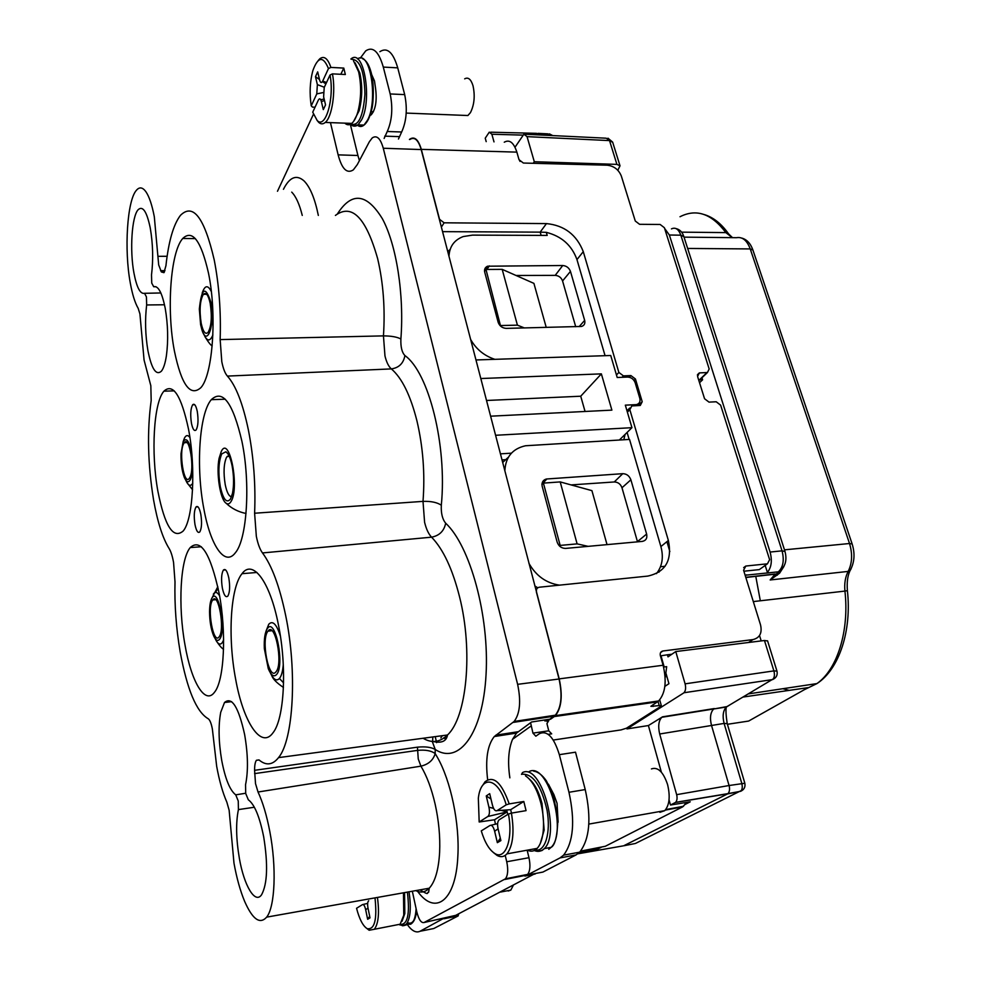 <?xml version="1.0" encoding="UTF-8"?>
<svg xmlns="http://www.w3.org/2000/svg" width="981" height="981" viewBox="0 0 981 981"><rect width="100%" height="100%" fill="white"/><g stroke="black" fill="none" stroke-linecap="round" stroke-linejoin="round"><path stroke-width="1.47" d="M515.013 147.236L523.903 134.189L527.055 136.641L534.302 161.718L616.902 164.379L620.017 165.814L617.834 170.277M539.023 134.924L536.386 133.293M536.325 133.33L490.721 132.19M448.991 256.323C449.47 246.562 454.228 239.977 463.253 236.556L472.486 235.121L547.202 235.415L546.319 232.35L540.151 232.141L546.466 223.594L444.123 222.81L439.537 219.327L421.315 149.357C418.372 139.474 414.534 136.089 409.776 139.192L409.433 139.474M541.12 235.391L540.2 232.141M520.04 161.436L518.79 158.897M534.302 161.718L533.223 163.287M442.566 231.651L540.151 232.141M634.695 405.766L636.595 404.552C639.465 403.694 640.544 401.621 639.82 398.347L635.185 382.798C633.763 379.193 631.249 377.293 627.644 377.072L617.196 377.489L610.734 355.502L475.969 359.953L421.192 149.566C418.311 139.866 414.534 136.506 409.862 139.498M509.862 777.847C507.557 762.188 508.452 749.337 512.536 739.318L516.546 733.089L531.543 722.016L549.814 719.183L555.344 715.198L514.154 721.44C519.991 713.567 521.144 701.194 517.625 684.333L383.277 148.241C380.444 138.309 376.753 134.875 372.228 137.941L369.359 141.742L357.292 164.612L353.344 169.86C346.98 174.042 341.903 169.039 338.138 154.863L357.918 155.501L350.327 124.329M480.813 378.531L490.61 416.189L611.886 410.132L601.365 373.871L480.813 378.531L475.969 359.953M650.918 706.259L657.417 701.881L554.302 716.559L555.405 715.627C561.537 707.841 562.812 695.59 559.207 678.877L495.589 435.282L631.948 427.679L625.326 405.153L635.811 404.65M536.362 591.886L559.047 678.999C562.579 695.406 561.353 707.473 555.344 715.198M619.379 440.015L631.948 427.679M546.233 327.421L533.909 283.374L502.186 269.358L485.975 269.456L500.592 326.133M669.839 551.58L666.921 541.659M360.272 58.137L365.717 50.877C372.927 46.095 378.789 51.49 383.301 67.088L390.18 93.955C393.025 108.155 392.044 120.663 387.25 131.503L384.135 138.431M359.414 160.59L357.918 155.501M370.07 115.451L371.223 114.814C375.613 109.48 377.072 100.773 375.6 88.682L374.484 80.933L371.738 74.728M330.45 122.625L338.138 154.863M277.488 191.258L313.442 114.262M514.154 721.44L494.301 736.535C487.434 745.106 485.215 759.527 487.655 779.785M505.215 855.395L506.736 861.759C508.354 869.681 507.925 875.371 505.436 878.817L424.062 922.52C421.18 923.158 418.764 919.602 416.79 911.852L412.327 891.226M417.648 891.41C435.368 916.131 455.907 900.865 457.845 856.229C459.782 823.378 450.757 780.606 437.342 757.234L435.184 753.58C433.259 760.152 428.501 764.358 420.923 766.161L418.249 758.987L417.452 747.166L254.582 770.318L255.514 783.598L258.028 792.01C262.81 802.299 266.734 815.444 269.8 831.471C276.703 867.069 275.097 906.775 266.66 917.137C259.94 924.666 252.62 919.455 244.686 901.49C240.247 890.846 236.679 878.056 233.981 863.133L229.137 810.232L226.869 802.237C222.65 792.538 219.254 780.545 216.666 766.247L212.362 728.993C211.222 723.083 209.775 719.637 208.046 718.656C196.396 711.728 187.113 689.533 180.21 652.071C176.151 628.392 174.422 605.007 175.01 581.917L173.563 562.469C172.398 556.055 170.915 551.408 169.112 548.526C162.662 538.128 157.487 521.953 153.588 500.003C147.775 464.479 146.978 431.309 151.184 400.493L150.829 385.729L144.072 360.052L139.927 313.932L138.186 308.353C134.998 302.896 132.374 294.496 130.326 283.153C124.072 250.032 127.076 200.418 136.445 190.24C139.449 186.758 142.564 187.212 145.813 191.602C149.186 196.458 152.018 204.845 154.311 216.752L158.689 264.944L161.362 271.945L163.962 272.669L165.936 265.692C168.597 241.314 173.441 224.526 180.467 215.342C193.147 202.785 204.391 217.635 214.214 259.891C219.082 284.919 221.068 311.492 220.149 339.598L221.804 361.731C223.202 368.672 225.066 373.454 227.396 376.091C235.857 385.521 242.859 403.51 248.401 430.034C253.699 457.207 255.759 484.945 254.606 513.235L256.335 536.337C257.868 543.903 259.916 549.434 262.491 552.941C271.872 565.559 279.597 586.38 285.655 615.418C297.378 671.409 293.466 740.042 278.53 757.626C272.608 765.07 266.133 765.854 259.107 759.993L256.421 760.263C255.183 762.053 254.57 765.413 254.582 770.318M443.314 918.547L420.015 931.276C415.981 933.139 411.701 930.846 407.201 924.384M535.086 873.556L455.699 915.359L424.062 922.52M535.197 874.01L524.921 876.058L527.631 874.402C530.145 871.018 530.586 865.45 528.967 857.701L527.14 850.196M499.378 734.622L498.311 735.922M650.955 706.381L659.207 705.597L661.341 705.695L660.863 706.345L626.442 728.209L621.083 729.901L553.284 740.042M597.699 847.768L597.993 848.933L601.868 846.946M430.438 929.191L433.774 928.529L458.041 915.972L458.814 913.728M508.219 891.018L510.843 890.086L513.235 885.438M399.966 924.396C407.581 925.132 410.058 914.378 407.385 892.109M407.446 922.532C412.02 924.838 415.049 920.877 416.533 910.662M416.103 908.639C415.686 915.678 414.325 920.521 412.02 923.146L410.708 924.225L406.759 924.2M402.394 925.794L406.232 924.286C410.438 918.572 411.37 907.744 409.016 891.815M402.014 921.306L404.822 913.593L404.552 892.612M394.853 925.255L400.15 924.212L403.767 915.236L403.473 892.808M377.44 897.431C379.5 913.066 378.47 923.673 374.337 929.277L369.138 930.246L366.857 928.48M375 897.873C377.256 919.553 374.668 929.829 367.213 928.688C362.97 926.027 359.414 919.234 356.557 908.283L362.43 904.641C363.706 904.163 364.785 905.868 365.68 909.743L367.998 908.112M369.69 916.303L367.642 919.271L370.009 917.873L368.047 908.308C367.311 904.31 367.544 901.784 368.709 900.742M365.68 909.743L367.642 919.271M367.667 903.378L362.958 904.507M486.196 141.632L485.239 138.198L489.274 132.153L491.861 134.238L494.007 141.889M494.841 359.328C484.173 355.784 476.092 349.15 470.622 339.414M546.319 232.35C561.573 236.225 571.788 245.299 576.963 259.597L605.069 355.686M484.675 271.995L498.164 322.283C499.574 326.06 502.26 328.095 506.221 328.377L581.549 326.452C584.32 325.533 585.35 323.509 584.664 320.382L570.464 271.406C569.066 267.813 566.478 265.851 562.726 265.508L487.569 266.207C485.117 267.347 484.148 269.284 484.675 271.995M536.521 591.739C536.104 589.213 537.048 587.705 539.354 587.214L647.767 576.092C665.547 572.144 672.426 560.261 668.368 540.47L629.839 409.69L631.801 405.938L640.274 405.46L642.212 401.732L635.443 378.997L630.918 375.576L623.401 375.87L618.864 372.437L583.278 251.651C576.62 234.729 564.345 225.372 546.466 223.594M504.271 142.208C509.531 139.216 513.725 142.527 516.864 152.129L519.023 159.695L523.388 163.042L607.202 165.2C613.983 166.01 618.692 169.627 621.329 176.04L635.283 221.032L639.563 224.306L660.139 224.465L664.382 227.715L709.165 368.966L707.46 372.51L699.306 372.915L697.577 376.483L704.566 398.752L709.005 402.124L716.204 401.769L720.63 405.141L769.619 559.673L767.436 563.817L745.83 566.037L743.586 570.243L760.533 624.885C762.335 632.966 759.821 637.871 753.003 639.575L662.886 650.992C660.703 651.519 659.857 653.052 660.348 655.59L663.107 665.253C666.884 681.403 665.388 693.297 658.631 700.961L657.417 701.881M398.458 139.02L401.646 131.994C406.539 121.203 407.544 108.744 404.687 94.605L397.734 67.848C393.16 52.312 387.213 46.929 379.88 51.686M463.167 115.341L467.9 115.525L470.439 112.631C474.326 104.783 475.184 95.807 473.001 85.715C470.941 79.167 468.17 76.874 464.675 78.848M350.916 124.011C358.482 126.537 363.154 116.592 364.932 94.164C364.343 71.037 359.88 59.424 351.566 59.314M360.309 124.943L363.044 125.041M357.501 58.934C370.426 49.406 378.237 100.589 367.605 120.038L364.037 125.053C361.817 126.917 359.647 126.978 357.525 125.237M352.952 125.911L358.077 124.832L361.621 119.805C372.461 99.743 363.877 47.358 350.867 59.044M353.614 121.374L359.12 110.779C362.332 98.296 362.578 85.764 359.868 73.183L355.097 62.821M344.834 123.152C347.078 125.237 349.395 125.31 351.762 123.398C354.178 121.325 356.201 117.499 357.857 111.908C361.266 98.627 361.535 85.273 358.641 71.858L353.467 60.724M340.836 74.286L343.779 68.081L345.349 74.507L332.449 73.869C335.919 91.589 332.007 117.217 325.238 122.441C323.031 124.317 320.873 124.305 318.751 122.417L317.035 120.356M324.331 87.248L317.366 84.624L316.777 93.882L311.247 105.874L312.498 107.113L315.036 107.211M318.224 60.528L319.831 58.762C324.11 55.537 327.801 58.419 330.891 67.419L328.463 68.572C323.227 55.843 318.052 56.469 312.914 70.448C309.898 81.607 309.346 93.416 311.247 105.874M343.779 68.081L330.891 67.419M321.388 101.595L323.301 109.627L325.545 104.893L323.62 96.837L324.221 87.481L330.021 75.022C334.631 98.345 325.459 129.59 317.157 120.467L312.731 112.177L318.285 100.234C319.487 98.002 320.517 98.468 321.388 101.595L324.503 100.503M324.147 99.044L320.726 99.731M330.021 75.022L332.449 73.869M317.366 84.624L315.477 76.69L319.487 79.486M322.455 81.546L325.876 83.937M316.777 93.882L323.215 92.57M326.538 82.502L322.688 81.08L328.463 68.572M322.688 81.08C321.474 83.348 320.431 82.931 319.573 79.804L317.672 71.858L315.477 76.69M684.027 237.144L736.547 237.696C742.458 236.654 747.019 240.406 750.232 248.929L687.656 248.451M683.867 236.666L680.839 235.182C678.582 229.1 675.455 227.003 671.47 228.892M851.005 568.98L849.951 570.807L848.185 571.408C852.219 563.192 852.661 553.897 849.521 543.511L750.232 248.929L752.893 249.996L852.182 544.075M761.195 640.912L759.527 635.529M666.688 809.852L665.658 809.681M767.608 640.949L764.469 640.507L675.762 651.556L668.012 656.865L667.423 654.781L660.434 655.884M685.094 683.843C686.05 687.84 685.67 690.82 683.953 692.745L772.623 679.575C774.487 677.663 774.904 674.769 773.886 670.894L685.094 683.843L675.762 651.556M683.61 693.015L626.969 728.92L626.724 728.037M636.669 704.824L638.14 703.868M664.86 686.369L668.944 683.696L666.087 673.653M664.186 666.97L660.998 655.811M504.847 470.868C505.571 457.036 512.462 448.673 525.558 445.754L629.544 439.414L660.887 546.564C663.745 557.159 662.285 566.172 656.485 573.615M559.452 585.154C546.209 583.119 536.031 575.847 528.918 563.315M546.871 478.973L546.245 479.059C542.959 480.065 541.586 482.444 542.15 486.184L557.134 542.064C558.655 546.221 561.463 548.33 565.571 548.416L642.285 541.402C645.988 540.641 647.435 538.201 646.626 534.069L630.881 479.795C629.361 475.846 626.651 473.798 622.751 473.676L546.871 478.973L541.929 484.246M627.092 432.437L629.14 439.439M625.093 434.411L623.806 439.746M701.979 377.783L702.604 379.782L699.33 379.917L701.685 377.648M699.539 382.725L702.604 379.782M508.391 457.22L502.664 462.468M534.817 585.939L537.772 587.791M661.353 772.145L648.404 725.548L626.969 728.92M580.617 851.128L605.314 846.272L682.592 806.897L684.812 804.579L690.244 801.808L670.489 805.033L669.042 799.822M744.849 783.255L729.067 785.523C729.95 788.896 729.619 791.581 728.074 793.592L675.59 802.36C677.074 800.68 677.442 798.117 676.657 794.659L659.686 733.996C657.908 726.381 658.607 720.814 661.783 717.295L648.404 725.548M775.579 677.54L727.007 706.578L713.678 708.993C710.367 712.5 709.643 717.982 711.519 725.437L729.067 785.523L676.657 794.659M727.828 793.776L675.382 802.495L670.489 805.033M634.658 843.623L623.622 845.806L727.583 793.911L740.729 791.262C742.335 789.558 742.678 786.872 741.746 783.23L724.101 723.414L659.686 733.996M577.797 853.826L622.825 845.941M597.993 848.933L579.697 852.158M685.658 802.556L684.812 804.579M450.132 249.432L447.765 251.639M570.464 271.406L562.567 280.958C561.291 277.549 558.839 275.686 555.209 275.367L516.031 275.477M562.567 280.958L575.712 326.722M763.341 575.32L745.854 577.551M630.881 479.795L621.979 487.765L637.442 541.598L646.626 534.069M621.979 487.765C620.581 484.025 618.005 482.088 614.265 481.965L571.101 484.908M622.751 473.676L614.265 481.965M755.762 576.288L760.324 600.789M664.591 228.377L669.361 235.011L680.839 235.182L782.041 550.844C784.432 560.2 783.206 567.19 778.374 571.825L745.143 575.234M765.18 565.424L767.387 572.389C771.446 567.435 772.354 560.666 770.097 552.058L669.361 235.011M745.781 577.294L775.235 573.983L770.159 579.967L779.588 573.186L783.905 566.491M671.899 654.217L667.423 654.781M750.085 642.297L751.409 640.605M743.892 571.212L759.306 569.605L761.403 568.109M563.585 855.15L560.004 857.909L527.361 875.015L542.885 872.084L576.043 854.929L579.673 852.17L563.585 855.15C573.444 842.103 575.234 821.146 568.968 792.28L559.342 754.671C553.909 737.172 547.288 730.171 539.452 733.665L535.834 736.191L532.953 733.126L530.586 722.715M530.488 719.784L530.537 718.963M663.585 667.043L666.663 666.651L665.425 676.767L666.908 676.547M659.097 572.095L657.54 572.254M665.081 566.282L660.495 566.736M607.031 544.627L591.923 490.647L560.2 481.916L543.413 483.106L541.929 484.626M505.215 459.697L501.99 459.893M500.42 453.847L511.408 453.173M543.413 483.106L560.163 545.411L559.489 546.037M560.2 481.916L577.11 543.879L588.146 546.356M577.11 543.879L560.163 545.411M554.302 716.559L550.648 719.147L544.909 720.998L544.651 719.98M548.244 734.364L551.69 733.849L548.759 730.808L546.944 723.659L548.833 720.434L544.909 720.998M579.673 852.17C589.691 839.147 591.543 818.289 585.228 789.57L575.516 752.182L559.342 754.671M527.361 875.015L504.541 879.528M558.103 822.201L557.061 803.304L553.824 794.438L548.404 784.138M659.894 812.329L664.762 810.649C669.447 805.168 670.391 796.498 667.595 784.628C663.303 771.9 657.908 766.664 651.433 768.92M521.512 774.389L522.53 772.562C541.156 762.74 560.752 833.212 544.381 848.553L541.99 850.539L537.281 851.336M535.307 849.963C544.946 852.403 551.126 833.077 547.055 810.22C541.181 785.107 532.658 773.126 521.487 774.279M545.473 848.381L549.532 847.633M529.225 771.507C547.962 761.673 567.643 831.986 551.163 847.326L548.747 849.301M540.298 843.439L544.161 830.085L542.027 803.537C538.961 791.912 534.706 783.721 529.262 778.975M527.288 850.159C530.979 851.962 534.277 851.361 537.196 848.369C540.298 844.948 542.297 839.368 543.18 831.618C544.063 822.654 543.302 813.224 540.899 803.316C537.183 789.386 532.045 780.226 525.485 775.836M511.493 813.114L510.66 809.693L523.805 801.477L526.061 810.637L511.432 813.114C514.498 832.158 513.002 845.732 506.944 853.862C504.075 856.916 500.8 857.468 497.134 855.481L493.48 852.612M495.466 824.187L494.534 819.76L479.182 821.992L487.827 816.499L507.128 811.9L494.534 819.76M482.431 785.744L485.031 781.796C493.602 775.211 501.659 782.58 509.2 803.905L506.196 804.837C498.36 777.381 480.935 774.279 478.336 798.227L479.182 821.992M523.805 801.477L509.2 803.905M500.31 838.191L497.355 842.667L500.886 840.594L498.152 829.129C497.146 824.322 497.526 821.183 499.28 819.711L508.416 814.046C513.296 838.583 505.583 860.386 494.976 853.593C489.384 850.11 484.81 842.544 481.279 830.882L489.96 825.499C491.837 824.714 493.394 826.64 494.645 831.263L498.078 828.822M494.645 831.263L497.355 842.667M497.637 823.66L490.917 825.266M508.416 814.046L511.432 813.114M507.741 814.463L507.128 811.9L507.815 814.414M506.65 809.963L507.128 811.9L501.119 810.331M493.59 808.381L488.918 807.167L486.257 795.934L490.978 799.037M488.918 807.167C489.899 811.925 489.531 815.027 487.827 816.499M510.66 809.693L497.097 810.613L506.196 804.837M497.097 810.613C495.197 811.422 493.627 809.533 492.388 804.935L489.691 793.654L486.257 795.934M778.779 571.629L779.588 573.186M777.381 575.148L776.327 573.934L773.2 576.877L774.904 574.216L745.83 577.478M847.4 590.672L844.935 591.089C844.212 583.499 845.291 576.938 848.185 571.408L770.159 579.967L773.163 576.914M555.209 275.367L562.726 265.508M486.895 269.444L489.36 265.888M432.253 741.44L435.245 749.484C431.284 747.191 425.349 746.406 417.452 747.166M435.221 749.533L435.147 753.543C431.15 750.637 425.227 749.594 417.391 750.404L254.594 773.617M151.515 274.913C153.379 259.462 152.962 243.815 150.252 227.972C146.819 211.553 142.785 205.47 138.149 209.713C131.761 216.372 129.639 250.413 133.956 273.098C136.739 287.543 140.271 294.275 144.538 293.294L146.439 296.924L146.66 304.956C144.881 319.745 145.298 334.962 147.91 350.597C151.614 369.028 156.114 375.882 161.411 371.174C163.582 368.415 165.249 363.24 166.414 355.649C168.401 340.419 167.996 324.588 165.188 308.144C162.037 292.669 158.211 285.532 153.698 286.734L151.736 283.08L151.515 274.913M235.673 679.33C243.263 721.93 261.081 749.656 273 732.782C284.306 718.975 287.175 667.154 278.396 624.713C269.983 581.243 252.632 558.863 242.013 573.689C230.327 587.778 227.641 637.601 235.673 679.33M203.864 508.857C210.424 545.375 224.784 567.055 235.366 552.757C247.065 539.317 250.695 483.4 241.951 441.45C232.938 402.872 222.724 388.954 211.295 399.672C199.168 413.626 195.844 467.606 203.864 508.857M184.98 644.811C191.221 681.648 205.029 705.413 214.508 692.23C224.232 680.802 226.697 632.242 219.07 592.978C210.351 553.296 200.737 538.152 190.24 547.557C180.222 559.317 177.941 606.221 184.98 644.811M157.892 491.273C164.808 526.159 173.22 539.427 183.128 531.064C193.085 520.016 196.114 467.974 188.524 429.188C181.252 395.478 173.048 382.811 163.913 391.174C153.612 402.737 150.878 453.161 157.892 491.273M174.434 351.137C181.46 384.92 190.289 397.084 200.921 387.618C212.816 374.779 217.169 314.423 208.475 273.061C201.08 240.75 192.509 229.211 182.748 238.469C170.363 252.068 166.451 310.499 174.434 351.137M238.42 809.595C235.759 822.593 236.065 838.853 239.364 858.375C244.048 885.573 255.072 904.457 261.584 894.758C267.433 883.844 268.132 864.543 263.693 836.867C259.634 816.695 254.508 804.346 248.328 799.797L245.704 793.494L245.544 784.751C248.352 771.103 248.034 754.34 244.612 734.462C238.518 706.945 231.81 696.289 224.514 702.494L220.725 712.267C218.248 725.67 218.579 741.746 221.731 760.483C225.262 778.926 229.922 790.379 235.734 794.843L238.26 801.023L238.42 809.595L254.361 807.24M222.344 588.011C223.913 595.234 225.753 597.92 227.862 596.08C229.812 592.463 230.143 586.479 228.843 578.116C227.261 570.967 225.446 568.293 223.374 570.084C221.399 573.664 221.056 579.648 222.344 588.011M191.454 423.252C192.754 429.347 194.312 431.579 196.126 429.936C198.162 426.134 198.542 419.966 197.279 411.444C195.967 405.411 194.422 403.191 192.644 404.785C190.596 408.562 190.191 414.718 191.454 423.252M200.811 514.265C199.425 507.815 197.819 505.387 196.004 506.981C194.103 510.476 193.76 516.337 194.986 524.565C196.359 531.089 197.978 533.517 199.83 531.886C201.706 528.354 202.037 522.481 200.811 514.265M267.433 628.49C275.318 616.534 285.115 665.756 276.483 674.634C273.809 677.307 271.075 675.32 268.279 668.662L264.33 648.576C263.926 638.901 264.956 632.205 267.433 628.49M267.96 631.175C260.701 639.305 268.843 681.341 275.943 671.887L276.053 671.764C283.472 663.536 274.913 620.912 267.997 631.126L267.96 631.175M231.001 501.561C229.542 503.927 227.923 504.504 226.157 503.265C220.173 499.599 216.041 472.977 219.106 458.286L221.301 451.395C229.382 434.558 239.916 488.133 231.001 501.561M230.51 499.022L232.472 493.406C234.03 485.141 233.907 475.944 232.105 465.828C230.498 458.078 228.426 453.394 225.888 451.787L221.78 453.872C218.53 461.585 218.04 472.474 220.284 486.551C223.214 499.537 226.623 503.694 230.51 499.022M228.831 455.392L226.488 457.367C223.754 463.78 223.337 472.867 225.225 484.614C226.844 492.413 228.953 496.46 231.541 496.742M219.67 639.171C217.782 641.549 215.759 640.421 213.625 635.786C211.001 629.312 209.652 621.304 209.554 611.776C209.64 605.179 210.461 600.556 212.055 597.92C218.358 586.724 226.574 630.648 219.67 639.171M219.217 636.73C225.127 629.471 218.407 591.653 212.754 599.967L212.497 600.323C206.77 607.913 213.343 645.02 219.057 636.939L219.217 636.73M192.558 465.117C192.509 471.898 191.749 476.815 190.253 479.844C188.364 483.008 186.378 482.161 184.293 477.33C181.939 470.929 180.847 463.032 181.007 453.663L183.177 441.536C186.697 436.839 189.615 441.475 191.957 455.454M189.836 477.575C194.9 469.126 189.443 435.282 184.269 442.701L183.594 443.78C178.665 452.523 184.023 485.705 189.247 478.47L189.836 477.575M200.602 324.601L199.339 309.076C201.546 287.887 205.372 285.52 210.805 301.989C215.44 323.693 207.249 348.071 201.865 329.628L200.602 324.601M201.191 323.289C203.055 331.786 205.348 334.84 208.058 332.449C211.467 326.342 212.178 316.642 210.192 303.35C208.303 294.938 206.022 291.933 203.361 294.325C199.952 300.456 199.229 310.106 201.191 323.289M432.817 736.952L432.621 741.305M440.825 737.933L442.37 735.676M445.46 737.97L445.092 737.32M484.553 271.455L485.975 269.456M501.058 325.533L517.416 325.152L524.394 327.948M517.416 325.152L502.186 269.358M601.365 373.871L580.727 396.214L486.527 400.481M585.056 411.468L580.727 396.214M743.144 697.037L807.964 687.656L748.638 721.06L727.412 724.297M436.606 742.654L435.454 737.589M550.611 135.488L547.95 133.857L537.944 133.367M612.745 142.429L606.172 138.198L525.73 134.274M527.055 136.641L609.532 140.602L616.902 164.379M444.123 222.81L441.376 227.089M421.192 149.566L383.277 148.241M490.61 416.189L495.589 435.282M517.625 684.333L559.047 678.999M435.233 749.472C458.863 765.131 482.897 733.776 486.049 674.634C489.458 615.712 470.083 545.828 445.681 523.204C442.394 519.243 440.935 513.247 441.315 505.215C447.238 445.362 428.722 372.363 404.92 355.576C401.928 352.437 400.579 346.918 400.886 338.985C404.295 294.815 396.496 244.894 382.431 218.837C366.759 193.269 351.787 191.565 337.525 213.735M318.335 215.415C314.876 198.505 310.094 186.991 304.012 180.884C296.446 174.287 289.591 177.095 283.435 189.308M415.797 890.613C420.739 893.115 425.227 892.318 429.249 888.222C435.147 881.723 438.605 869.73 439.623 852.268C440.297 836.793 438.801 820.766 435.147 804.199C431.566 788.675 426.821 775.996 420.923 766.161L258.028 792.01M458.041 915.972L443.878 918.768M420.015 931.276L433.774 928.529M523.02 135.12L491.861 134.238M583.278 251.651L576.963 259.597M559.207 678.877L663.107 665.253M516.864 152.129L421.315 149.357M384.748 136.151L399.095 136.629M401.646 131.994L387.25 131.503M390.18 93.955L404.687 94.605M397.734 67.848L383.301 67.088M681.611 232.154L725.842 232.607C711.679 213.699 696.4 208.413 680.005 216.74M732.28 237.647L725.842 232.607L728.625 233.944L732.513 237.66M804.297 689.717L816.94 683.585C839.405 669.152 851.839 630.268 847.4 590.721C846.762 582.444 847.609 575.81 849.951 570.807L849.951 570.807C854.488 562.763 855.211 553.811 852.133 543.952L849.521 543.511L784.481 549.838M752.967 250.192L752.893 249.996C750.575 243.435 746.848 239.462 741.71 238.064M748.515 693.874L816.94 683.585C837.284 669.422 849.436 631.016 844.935 591.089L753.31 601.586M782.813 688.711L789.215 690.366M683.953 692.745L772.623 679.575C776.339 677.822 777.786 675.002 776.964 671.102L773.886 670.894L764.469 640.507M767.559 640.789L777.013 671.262M660.887 546.564L668.368 540.47M629.839 409.69L627.386 412.155M635.443 378.997L634.02 380.469M638.361 405.582L642.212 401.732M629.312 377.244L630.918 375.576M623.401 375.87L622.04 377.293M616.46 374.987L618.864 372.437M699.33 379.917L706.97 372.572M699.796 372.854L697.405 375.171M714.278 708.552L662.383 716.853M729.889 704.873L726.381 707.019C723.071 710.526 722.298 715.983 724.101 723.414L727.215 723.647M743.255 789.57L635.406 843.476M665.29 810.11L682.592 806.897M770.097 552.058L782.041 550.844L785.008 551.506M781.477 569.691L778.325 572.082M746.59 574.829L745.302 575.749M662.886 650.992L660.569 652.598M748.466 642.506L753.003 639.575M650.611 702.85L650.415 702.126M652.672 704.922L653.113 706.479M520.053 721.366L521.451 720.336M531.15 725.94L512.536 739.318M495.846 735.161L518.14 731.703M554.204 716.167L513.038 722.433M548.833 720.434L547.14 721.636M659.207 705.597L657.932 701.059M568.968 792.28L585.228 789.57M576.043 854.929L560.004 857.909M506.736 861.759L528.967 857.701M544.063 717.712L543.866 716.939M532.953 733.126L548.759 730.808M745.83 566.037L743.659 567.619M759.306 569.605L767.436 563.817M579.133 326.636L584.664 320.382M302.258 215.403C299.475 204.232 295.968 196.47 291.725 192.129M423.069 738.252C431.775 743.451 439.917 742.359 447.495 734.99C466.809 717.319 473.222 650.783 459.586 596.975C452.535 569.066 443.204 549.127 431.566 537.171C428.587 534.056 426.257 529.102 424.589 522.272L423.007 501.377C425.104 473.946 423.069 447.103 416.937 420.874C410.463 395.269 401.928 377.943 391.345 368.905C388.635 366.551 386.502 362.234 384.969 355.944L383.448 335.882C391.235 335.919 397.047 336.949 400.886 338.985M220.149 339.598L383.448 335.882C385.239 308.623 383.301 282.871 377.636 258.616C366.011 217.659 351.934 203.251 335.404 215.428M227.396 376.091L391.345 368.905C398.936 367.826 403.461 363.375 404.92 355.576M254.606 513.235L423.007 501.377C431.039 501.107 437.134 502.395 441.315 505.215M262.491 552.941L431.566 537.171C439.378 535.687 444.086 531.04 445.681 523.204M157.904 256.311L167.101 256.299M160.59 270.695L164.98 270.633M161.362 271.945L164.452 271.896M160.859 292.963L144.894 293.294M164.514 304.772L146.66 304.956M156.016 286.734L153.698 286.734M283.57 682.862L279.438 678.496C281.473 675.983 282.749 671.298 283.276 664.444M280.407 636.215C276.63 624.174 272.755 620.176 268.769 624.235L266.096 631.004M270.315 672.758C273.454 679.551 276.495 681.464 279.438 678.496M217.819 586.724L211.528 598.876M215.121 638.533L215.17 638.619C217.684 644.063 220.063 645.412 222.307 642.641L223.619 639.955M219.585 595.81C217.279 591.997 215.195 591.445 213.331 594.13M192.779 483.13L192.791 483.118C190.547 486.834 188.205 485.828 185.752 480.138M189.922 437.526C187.886 434.791 186.071 434.988 184.453 438.102L183.386 440.972M203.656 333.748C206.881 341.547 209.959 341.952 212.889 334.95M211.332 291.602C207.886 284.674 204.833 285.177 202.172 293.135M235.734 794.843L245.667 793.249M552.757 135.599L549.434 133.87M620.017 165.814L612.635 142.086L607.987 138.186M636.595 404.552L635.418 405.729M266.66 917.137L429.249 888.222L428.636 892.256C426.146 891.852 430.72 896.622 420.076 889.853M458.237 915.825L444.074 918.621M500.445 892.085L510.843 890.086M416.606 910.981C415.919 916.941 414.387 921 412.032 923.158L403.498 925.721L399.525 924.789M404.822 913.593L403.767 915.236M374.337 929.277L400.15 924.212M367.213 928.688L369.138 930.246M371.198 111.699L373.43 111.785M406.208 113.085L467.9 115.525M362.381 58.602C366.735 60.393 369.972 66.328 372.081 76.371C373.871 84.893 373.516 101.84 372.007 108.18C370.193 116.616 367.544 122.257 364.037 125.078L358.09 124.869C355.392 126.757 352.841 126.561 350.438 124.28M359.12 110.779L357.857 111.908M325.238 122.441L351.762 123.398M317.157 120.467L318.751 122.417M676.068 228.598C679.759 229.468 682.335 232.068 683.782 236.384L784.959 551.334C787.387 560.605 785.192 567.435 778.374 571.825L766.553 573.1M728.466 233.723C721.415 223.742 713.359 217.365 704.321 214.581M626.982 410.794L629.728 408.022M699.809 379.855L707.46 372.51M713.678 708.981L661.795 717.283M713.665 708.993L726.369 707.019C725.633 709.238 725.891 714.732 727.179 723.5L744.812 783.145C745.548 786.885 744.187 789.595 740.729 791.262L728.074 793.592M683.487 806.284L665.731 809.583M542.003 483.633L546.245 479.059M664.91 685.915L665.743 685.793M555.405 715.627L658.631 700.961M659.698 699.882L661.341 705.695M527.631 874.402L505.436 878.817M494.301 736.535L516.546 733.089M588.845 824.089L664.762 810.649M533.664 771.152C538.054 771.765 542.297 775.015 546.392 780.901L553.026 794.34L557.919 817.872C557.466 835.322 555.209 845.144 551.163 847.339L544.394 848.577C541.34 851.447 537.968 852.097 534.277 850.527M544.161 830.085L543.18 831.618M506.944 853.862L537.196 848.369M494.976 853.593L497.134 855.481M773.273 576.803L778.374 572.144M487.569 266.207L484.491 270.744M699.306 372.915L697.479 374.681M432.977 741.477C441.646 743.426 446.478 741.268 447.495 734.99L278.53 757.626M259.009 759.919L256.421 760.263M256.936 572.463L242.013 573.689M271.774 675.639C272.976 679.11 276.85 683.034 283.435 687.423M271.909 630.709L267.997 631.126M225.25 399.206L211.295 399.672M226.157 503.265C231.7 508.538 238.322 511.935 246.023 513.468M227.702 453.529L225.888 451.787M229.284 456.337L227.101 456.459M201.313 546.748L190.24 547.557M223.533 649.238C221.914 648.441 219.548 645.719 216.421 641.059M215.256 592.512L218.162 588.367M215.661 599.685L212.754 599.967M174.238 390.867L163.913 391.174M192.558 489.764L186.966 482.652M186.979 442.566L184.269 442.701M195.354 238.616L182.748 238.469M204.98 336.704C208.401 342.271 210.805 345.337 212.178 345.888M206.684 294.288L203.361 294.325M231.651 701.66L224.514 702.494M443.853 737.737L445.313 739.061M225.618 569.912L223.374 570.084M194.716 404.712L192.644 404.785M197.99 506.858L196.004 506.981"/></g></svg>
